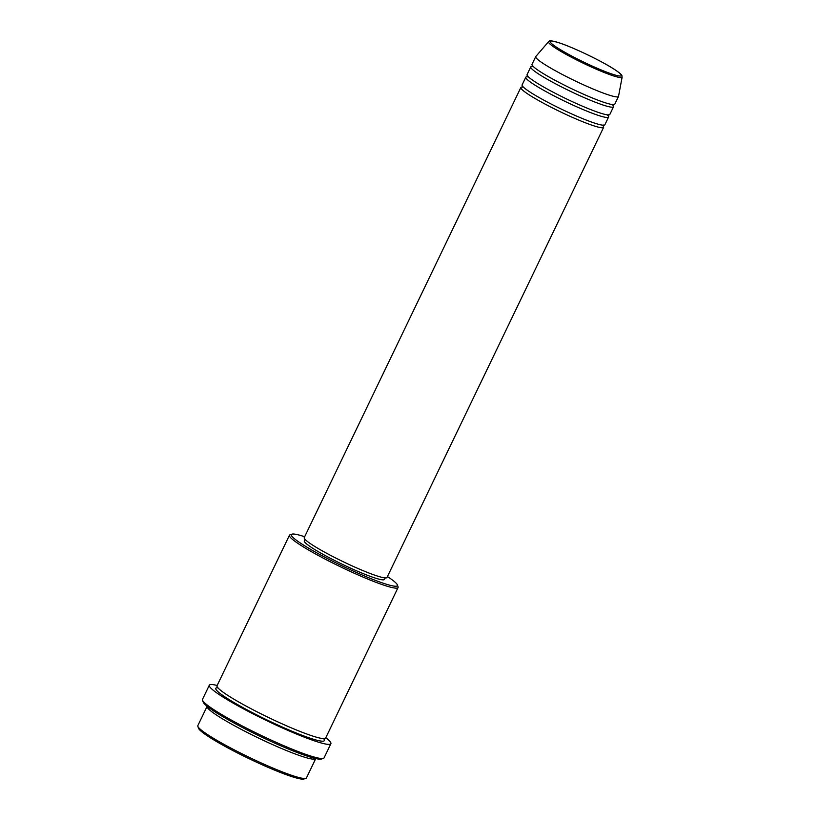 <?xml version="1.0" encoding="UTF-8"?>
<svg xmlns="http://www.w3.org/2000/svg" width="820" height="820" viewBox="0 0 820 820"><rect width="100%" height="100%" fill="white"/><g stroke="black" fill="none" stroke-linecap="round" stroke-linejoin="round"><path stroke-width="1.23" d="M602.895 125.644A45.93 4.797 -154.3 0 1 603.643 127.305A45.93 4.797 -154.3 0 1 592.819 125.491A45.93 4.797 -154.3 0 1 546.284 104.714A45.93 4.797 -154.3 0 1 520.874 87.474A45.93 4.797 -154.3 0 1 522.647 87.022M607.845 115.353A45.93 4.797 -154.3 0 1 608.594 117.024L604.883 124.732A45.93 4.797 -154.3 0 1 594.059 122.928A45.93 4.797 -154.3 0 1 547.524 102.141A45.93 4.797 -154.3 0 1 522.114 84.901L525.825 77.182A45.93 4.797 -154.3 0 1 527.598 76.731M608.594 117.024A45.93 4.797 -154.3 0 1 597.77 115.21A45.93 4.797 -154.3 0 1 551.235 94.423A45.93 4.797 -154.3 0 1 525.825 77.182M612.796 105.062A45.93 4.797 -154.3 0 1 613.544 106.733L609.834 114.451A45.93 4.797 -154.3 0 1 599.01 112.637A45.93 4.797 -154.3 0 1 552.475 91.85A45.93 4.797 -154.3 0 1 527.065 74.61L530.776 66.902A45.93 4.797 -154.3 0 1 532.549 66.44M613.544 106.733A45.93 4.797 -154.3 0 1 602.72 104.919A45.93 4.797 -154.3 0 1 556.185 84.142A45.93 4.797 -154.3 0 1 530.776 66.902M622.144 77.059L618.536 96.309A45.93 4.797 -154.3 0 1 618.495 96.442L614.785 104.16A45.93 4.797 -154.3 0 1 603.961 102.346A45.93 4.797 -154.3 0 1 557.426 81.569A45.93 4.797 -154.3 0 1 532.016 64.329L535.726 56.611A45.93 4.797 -154.3 0 1 535.808 56.498L548.601 41.666A40.826 4.264 -154.3 0 0 570.638 56.836A40.826 4.264 -154.3 0 0 612.489 75.563A40.826 4.264 -154.3 0 0 622.144 77.059C621.355 75.563 623.979 75.809 615.359 69.997C603.387 61.889 573.887 47.611 559.373 42.896C547.247 39.196 549.83 41.574 548.601 41.666M305.88 778.344L303.974 779A58.845 6.15 -154.3 0 1 290.68 776.232A58.845 6.15 -154.3 0 1 233.669 750.976A58.845 6.15 -154.3 0 1 198.522 728.242L197.845 726.356A60.28 6.304 25.7 0 0 233.843 749.644A60.28 6.304 25.7 0 0 292.258 775.515A60.28 6.304 25.7 0 0 305.88 778.344A60.28 6.304 25.7 0 0 306.465 777.893L315.751 758.602A60.28 6.304 -154.3 0 1 301.545 756.224A60.28 6.304 -154.3 0 1 240.465 728.949A60.28 6.304 -154.3 0 1 207.122 706.317A60.28 6.304 -154.3 0 1 207.132 706.286M304.661 536.741A58.845 6.15 25.7 0 0 291.93 534.158A58.845 6.15 25.7 0 0 321.358 555.335A58.845 6.15 25.7 0 0 383.534 583.317A58.845 6.15 25.7 0 0 397.382 584.916A58.845 6.15 25.7 0 0 387.429 576.573M397.382 584.916L398.059 586.802A60.28 6.304 -154.3 0 1 398.069 587.54A60.28 6.304 -154.3 0 1 383.862 585.162A60.28 6.304 -154.3 0 1 322.783 557.887A60.28 6.304 -154.3 0 1 289.439 535.265A60.28 6.304 -154.3 0 1 290.034 534.814L291.93 534.158M323.418 758.367L321.512 759.012A66.02 6.898 -154.3 0 1 306.598 755.917A66.02 6.898 -154.3 0 1 242.628 727.576A66.02 6.898 -154.3 0 1 203.196 702.074L202.519 700.178A67.455 7.052 25.7 0 0 242.812 726.243A67.455 7.052 25.7 0 0 308.176 755.189A67.455 7.052 25.7 0 0 323.418 758.367A67.455 7.052 25.7 0 0 324.074 757.854L330.88 743.709A67.455 7.052 -154.3 0 1 314.982 741.044A67.455 7.052 -154.3 0 1 246.635 710.53A67.455 7.052 -154.3 0 1 209.315 685.202A67.455 7.052 -154.3 0 1 217.156 685.469M398.069 587.54L325.653 738.02A60.28 6.304 -154.3 0 1 311.446 735.642A60.28 6.304 -154.3 0 1 250.366 708.367A60.28 6.304 -154.3 0 1 217.023 685.745L289.439 535.265M603.643 127.305L386.999 577.464A45.93 4.797 -154.3 0 1 376.175 575.65A45.93 4.797 -154.3 0 1 329.64 554.874A45.93 4.797 -154.3 0 1 304.23 537.633L520.874 87.474M385.185 577.915L384.467 579.412A44.495 4.653 -154.3 0 1 373.981 577.659A44.495 4.653 -154.3 0 1 328.902 557.528A44.495 4.653 -154.3 0 1 304.281 540.821L305.009 539.324M325.786 737.744A67.455 7.052 -154.3 0 1 330.88 743.709M618.495 96.442A45.93 4.797 -154.3 0 1 607.671 94.628A45.93 4.797 -154.3 0 1 561.136 73.851A45.93 4.797 -154.3 0 1 535.726 56.611M207.122 706.317L197.835 725.618A60.28 6.304 25.7 0 0 197.845 726.356M209.315 685.202L202.509 699.347A67.455 7.052 25.7 0 0 202.519 700.178M612.027 74.067A39.442 4.12 25.7 0 0 609.813 66.563A39.442 4.12 25.7 0 0 559.537 42.968A39.442 4.12 25.7 0 0 561.751 50.481A39.442 4.12 25.7 0 0 612.027 74.067M323.715 738.748A60.28 6.304 -154.3 0 1 310.206 738.215A60.28 6.304 -154.3 0 1 243.786 708.07A60.28 6.304 -154.3 0 1 217.669 687.703M522.75 87.166L522.852 86.274M527.701 76.875L527.803 75.983M532.651 66.584L532.764 65.692M217.761 687.273L217.628 687.898M612.622 105.073L613.247 104.427M607.671 115.364L608.297 114.718M602.72 125.655L603.346 125.009"/></g></svg>
